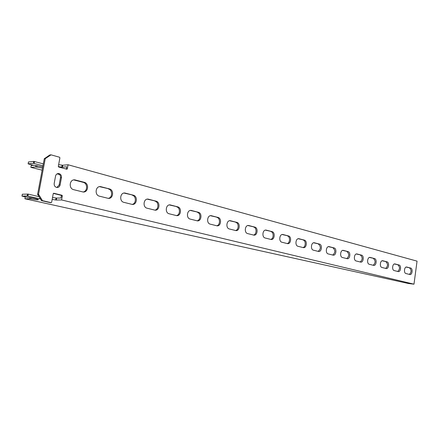 <?xml version="1.0" encoding="UTF-8"?>
<svg xmlns="http://www.w3.org/2000/svg" width="439" height="439" viewBox="0 0 439 439"><rect width="100%" height="100%" fill="white"/><g stroke="black" fill="none" stroke-linecap="round" stroke-linejoin="round"><path stroke-width="0.66" d="M52.164 199.443L56.285 200.03L61.575 199.954L62.338 195.849L61.976 195.245L53.734 193.242L53.245 193.637L51.637 202.269L51.138 202.67L42.457 200.639L38.539 194.257L45.239 158.66L51.039 154.841L59.545 157.233L59.907 157.848L58.316 166.392L58.678 167.007L66.865 169.224L67.326 168.839L68.078 164.773L417.05 261.145L413.988 284.176L408.517 283.523L24.886 198.763L30.785 198.845C36.086 199.877 38.605 200.102 38.347 199.525C35.554 198.505 31.987 197.78 27.646 197.369L21.966 196.118L27.223 195.959L40.289 198.927M61.575 199.954L413.988 284.176M399.046 264.997C401.498 265.474 400.763 272.065 398.31 271.598L394.184 270.567C391.692 270.117 392.422 263.449 394.908 263.927L399.046 264.997L394.365 263.976M387 261.836C389.541 262.33 388.789 269.036 386.243 268.553L381.963 267.483C379.378 267.011 380.13 260.234 382.704 260.722L387 261.836L382.144 260.771M374.505 258.555C377.145 259.07 376.371 265.886 373.732 265.397L369.281 264.283C366.603 263.79 367.372 256.897 370.044 257.391L374.505 258.555L369.468 257.446M361.538 255.147C364.271 255.685 363.481 262.621 360.743 262.116L356.117 260.958C353.34 260.448 354.125 253.429 356.896 253.94L361.538 255.147L356.303 253.989M348.067 251.607C350.904 252.167 350.097 259.229 347.254 258.708L342.436 257.506C339.556 256.974 340.357 249.829 343.238 250.351L348.067 251.607L342.629 250.4M334.063 247.925C337.009 248.512 336.181 255.701 333.228 255.169L328.213 253.918C325.217 253.358 326.04 246.087 329.03 246.625L334.063 247.925L328.405 246.669M319.493 244.1C322.555 244.71 321.71 252.03 318.637 251.487L313.413 250.181C310.296 249.593 311.136 242.191 314.253 242.74L319.493 244.1L313.605 242.789M304.32 240.111C307.509 240.753 306.641 248.211 303.442 247.651L297.993 246.29C294.756 245.675 295.612 238.13 298.855 238.695L304.32 240.111L298.191 238.739M288.516 235.962C291.831 236.632 290.942 244.227 287.616 243.65L281.926 242.235C278.551 241.593 279.429 233.899 282.804 234.481L288.516 235.962L282.123 234.525M272.032 231.627C275.483 232.335 274.578 240.078 271.104 239.485L265.161 238.004C261.644 237.329 262.544 229.487 266.061 230.085L272.032 231.627L265.359 230.124M254.823 227.106C258.423 227.846 257.49 235.743 253.874 235.134L247.651 233.586C243.985 232.879 244.907 224.883 248.578 225.492L254.823 227.106L247.854 225.531M236.84 222.381C240.599 223.16 239.645 231.216 235.869 230.59L229.356 228.966C225.525 228.225 226.464 220.065 230.299 220.696L236.84 222.381L229.553 220.729M218.035 217.442C221.958 218.254 220.987 226.475 217.036 225.833L210.21 224.131C206.209 223.358 207.17 215.028 211.175 215.675L218.035 217.442L210.407 215.708M198.346 212.267C202.45 213.124 201.452 221.514 197.32 220.855L190.153 219.072C185.971 218.254 186.954 209.749 191.146 210.413L198.346 212.267L190.345 210.446M177.713 206.851C182.004 207.746 180.983 216.317 176.659 215.637L169.125 213.766C164.751 212.904 165.75 204.217 170.14 204.898L177.713 206.851L169.306 204.931M156.059 201.161C160.553 202.105 159.511 210.863 154.983 210.16L147.054 208.196C142.466 207.285 143.487 198.412 148.091 199.108L156.059 201.161L147.213 199.141M133.313 195.185C138.027 196.184 136.963 205.128 132.21 204.409L123.853 202.341C119.046 201.38 120.083 192.309 124.912 193.023L133.313 195.185L123.985 193.061M109.388 188.896C114.338 189.95 113.251 199.097 108.257 198.362L99.439 196.178C94.39 195.168 95.444 185.889 100.52 186.619L109.388 188.896L99.527 186.663L100.52 186.619M410.663 268.053C413.033 268.509 412.32 274.995 409.944 274.534L405.965 273.541C403.562 273.107 404.275 266.555 406.679 267.016L410.663 268.053L406.146 267.071M84.189 182.278C89.391 183.392 88.283 192.748 83.037 191.991L73.714 189.686C68.407 188.616 69.472 179.123 74.811 179.875L84.189 182.278L83.201 182.328L73.741 179.919M60.099 184.962C59.655 186.663 58.612 187.508 56.971 187.491C54.957 187.025 54.03 185.681 54.184 183.458L55.561 176.05C56 174.371 57.026 173.537 58.639 173.542C60.675 174.003 61.614 175.353 61.465 177.592L60.099 184.962L59.139 185.006L60.5 177.652C60.653 175.446 59.731 174.102 57.728 173.614M50.342 202.664L41.513 200.65L37.6 194.279L44.29 158.759L49.733 155L50.798 154.841M66.294 169.075L66.744 166.798L62.382 167.16L58.316 166.606M53.349 193.407L61.01 195.273L61.372 195.871L60.977 198.005L56.642 198.088L56.285 200.03M83.042 191.991C87.701 191.508 87.838 183.293 83.201 182.328M409.367 274.402C411.535 272.202 411.606 270.056 409.582 267.971M108.175 198.351C112.625 197.896 112.801 189.851 108.378 188.935M132.051 204.393C136.304 203.954 136.502 196.074 132.282 195.207M154.769 210.133C158.825 209.705 159.039 201.995 155.011 201.172M176.396 215.598C180.27 215.17 180.495 207.631 176.654 206.851M197.018 220.806C200.722 220.373 200.941 213.003 197.276 212.262M216.701 225.772C220.235 225.333 220.46 218.128 216.959 217.426M235.502 230.519C238.882 230.069 239.101 223.023 235.754 222.359M253.479 235.057C256.716 234.602 256.936 227.709 253.731 227.073M270.687 239.398C273.788 238.937 274.002 232.193 270.934 231.589M287.177 243.563C290.146 243.091 290.36 236.484 287.419 235.913M302.987 247.552C305.84 247.075 306.043 240.605 303.223 240.062M318.154 251.377C320.958 248.951 321.041 246.509 318.39 244.04M332.729 255.059C335.423 252.666 335.506 250.268 332.96 247.865M346.739 258.593C349.334 256.239 349.411 253.885 346.969 251.542M360.216 261.995C362.718 259.668 362.79 257.364 360.441 255.075M373.188 265.271C375.603 262.977 375.674 260.717 373.413 258.483M385.689 268.427C388.016 266.166 388.087 263.943 385.908 261.759M397.739 271.467C399.989 269.239 400.061 267.055 397.959 264.92M56.867 187.48L59.139 185.006M24.886 198.763L25.259 196.902M22.356 194.219L28.272 194.126L38.884 196.645M52.526 197.501L56.642 198.088M42.539 168.066L35.608 166.946L30.851 167.369L42.139 170.167M57.07 173.877L59.517 174.486M42.967 165.777L33.424 163.297L28.112 163.851L32.481 165.042L42.759 166.886M34.204 165.251L31.202 165.525L30.851 167.369M43.324 163.879L33.787 161.387L28.497 161.975M68.078 164.773L62.739 165.234L58.634 164.674M66.355 168.916L67.326 168.839M61.372 195.871L62.338 195.849M395.078 263.96L394.612 263.927M382.89 260.755L382.385 260.722M370.236 257.43L369.698 257.397M357.105 253.978L356.528 253.945M343.457 250.395L342.832 250.362M329.272 246.669L328.591 246.63M314.505 242.789L313.77 242.751M299.129 238.75L298.328 238.712M283.1 234.536L282.233 234.503M266.374 230.146L265.43 230.113M248.918 225.558L247.876 225.525M230.667 220.762L229.586 220.74M211.576 215.747L210.5 215.73M191.58 210.49L190.51 210.484M170.612 204.986L169.558 204.986M148.601 199.202L147.564 199.213M125.472 193.122L124.451 193.149M101.135 186.729L100.13 186.767M406.838 267.044L406.404 267.016M75.492 179.99L74.509 180.045M61.465 177.592L60.5 177.652M44.493 158.446L45.442 158.342M44.29 158.759L45.239 158.66M49.733 155L50.688 154.89M61.01 195.273L61.976 195.245M50.134 202.664L51.089 202.659M41.513 200.65L42.457 200.639M41.211 200.431L42.149 200.414M37.672 194.669L38.61 194.642M37.6 194.279L38.539 194.257M56.049 198.033L55.687 199.975M39.812 198.154L39.686 198.829M28.272 194.126L27.904 196.063M27.591 194.027L27.223 195.959M22.362 194.175L21.999 196.085M30.993 197.748L30.785 198.845M29.808 197.572L29.6 198.675M35.608 166.946L35.899 165.393M36.788 167.111L37.085 165.563M28.145 163.807L28.508 161.92M33.424 163.297L33.787 161.387M34.099 163.401L34.461 161.486M61.784 167.116L62.14 165.196M62.382 167.16L62.739 165.234M148.091 199.108L147.049 199.125M124.912 193.023L123.891 193.05M74.811 179.875L73.834 179.924M58.639 173.542L57.783 173.603M50.189 202.675L51.138 202.67M22.329 194.208L21.972 196.09M28.123 163.813L28.475 161.958"/></g></svg>
